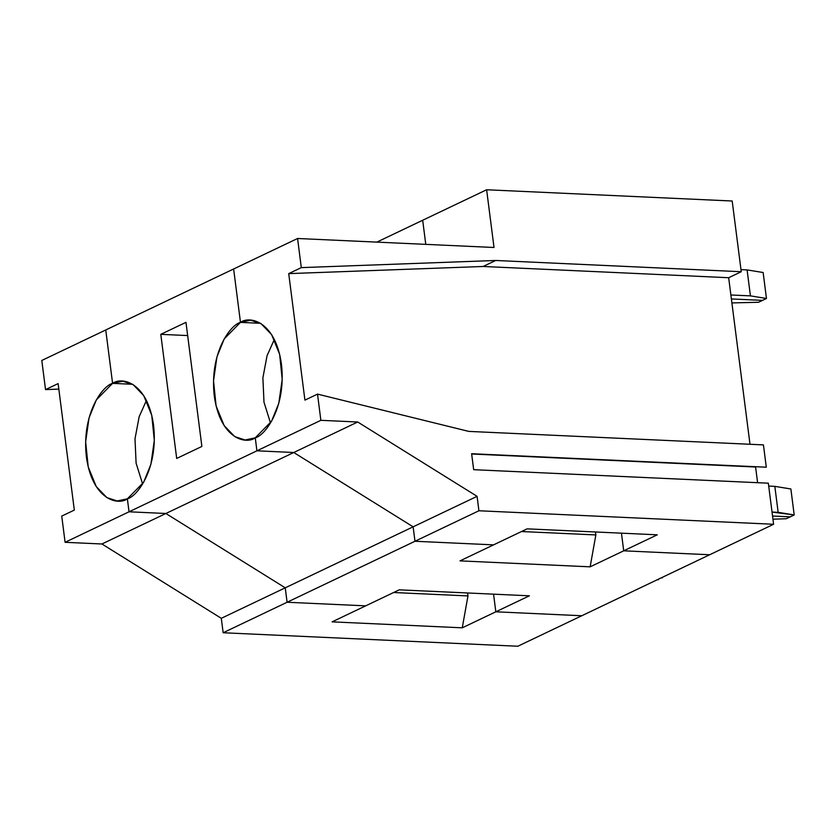 <?xml version="1.0" encoding="UTF-8"?>
<svg xmlns="http://www.w3.org/2000/svg" width="836" height="836" viewBox="0 0 836 836"><rect width="100%" height="100%" fill="white"/><g stroke="black" fill="none" stroke-linecap="round" stroke-linejoin="round"><path stroke-width="1.25" d="M581.772 615.745L495.821 611.806L493.564 594.166L495.821 611.806L581.772 615.745L709.659 554.759L623.708 550.819L590.143 566.829L459.999 560.872L493.564 544.863L414.98 541.258L287.093 602.254L285.243 587.823L165.873 513.492L129.037 511.799L127.375 498.82L129.037 511.799L165.873 513.492L285.243 587.823L287.093 602.254L365.677 605.849L287.093 602.254L414.98 541.258L493.564 544.863L459.999 560.872L590.143 566.829L623.708 550.819L709.659 554.759L581.772 615.745L495.821 611.806L529.387 595.807L462.256 627.815L332.111 621.859L399.242 589.84L365.677 605.849L287.093 602.254L223.149 632.747L517.829 646.238L581.772 615.745L517.829 646.238L223.149 632.747L287.093 602.254L365.677 605.849L332.111 621.859L462.256 627.815L467.972 595.922L467.585 592.975L467.972 595.922L393.641 592.515L467.972 595.922L462.256 627.815L495.821 611.806L581.772 615.745M132.621 384.288L112.588 383.369L105.744 329.969L112.588 383.369C122.108 376.367 147.617 382.575 153.542 425.085C158.558 468.024 137.491 496.448 127.375 498.82L143.635 482.278L150.898 464.335L154.315 440.373L151.755 415.304L143.708 395.595L133.081 384.56L122.725 381.206L112.588 383.369L132.621 384.288M662.363 577.833L661.37 577.791L666.25 575.461L661.37 577.791L662.363 577.833M399.242 589.84L529.387 595.807L399.242 589.84M762.516 300.375L758.565 302.266L762.516 300.375L731.385 298.954L762.516 300.375L766.466 298.494L763.143 272.515L747.091 269.903L763.143 272.515L766.466 298.494L762.516 300.375L731.385 298.954L762.516 300.375M422.682 220.255L425.775 244.363L422.682 220.255L376.837 242.116L486.625 189.762L732.19 201.006L741.25 271.721L728.668 277.719L749.996 444.271L728.668 277.719L741.25 271.721L732.19 201.006L486.625 189.762L422.682 220.255L425.775 244.363L422.682 220.255M233.631 268.983L240.475 322.382L260.508 323.292L240.475 322.382L233.631 268.983L105.744 329.969L233.631 268.983L240.475 322.382L224.205 338.914L216.942 356.867L213.525 380.819L216.096 405.888L224.142 425.597L234.77 436.632L245.126 439.987L255.262 437.824L256.924 450.813L293.76 452.506L413.13 526.826L414.98 541.258L413.13 526.826L285.243 587.823L413.13 526.826L293.76 452.506L165.873 513.492L293.76 452.506L256.924 450.813L129.037 511.799L256.924 450.813L255.262 437.824C245.742 444.825 220.234 438.618 214.298 396.107C209.282 353.168 230.36 324.744 240.475 322.382C249.995 315.371 275.504 321.588 281.429 364.099C286.445 407.038 265.378 435.462 255.262 437.824L256.924 450.813L320.867 420.32L317.513 394.111L304.921 400.12L288.723 273.623L301.305 267.625L297.574 238.49L233.631 268.983L297.574 238.49L494.024 247.487L486.625 189.762L494.024 247.487L297.574 238.49L301.305 267.625L495.685 260.477L741.25 271.721L495.685 260.477L483.103 266.475L728.668 277.719L483.103 266.475L288.723 273.623L304.921 400.12L317.513 394.111L320.867 420.32L357.703 422.002L477.074 496.333L478.923 510.765L414.98 541.258L493.564 544.863L527.129 528.854L493.564 544.863L414.98 541.258L478.923 510.765L773.603 524.266L478.923 510.765L477.074 496.333L357.703 422.002L320.867 420.32L256.924 450.813L293.76 452.506L357.703 422.002L293.76 452.506L413.13 526.826L477.074 496.333L413.13 526.826L414.98 541.258L413.13 526.826L293.76 452.506L256.924 450.813L255.262 437.824L271.522 421.292L278.785 403.339L282.202 379.387L279.642 354.318L271.595 334.609L260.968 323.574L250.612 320.219L240.475 322.382L260.508 323.292L240.475 322.382L233.631 268.983M621.451 533.169L623.708 550.819L621.451 533.169L623.708 550.819L657.274 534.81L527.129 528.854L657.274 534.81L623.708 550.819L709.659 554.759L773.603 524.266L709.659 554.759L623.708 550.819L621.451 533.169M772.548 516.031L790.25 516.847L772.548 516.031L790.25 516.847L786.289 518.728L794.2 514.955L790.877 488.976L774.826 486.364L790.877 488.976L794.2 514.955L790.25 516.847L772.548 516.031M521.518 531.529L595.859 534.935L595.472 531.989L595.859 534.935L590.143 566.829L595.859 534.935L521.518 531.529M185.968 322.341L201.873 446.445L176.699 458.452L160.794 334.337L185.968 322.341L160.794 334.337L187.672 335.57L160.794 334.337L176.699 458.452L201.873 446.445L185.968 322.341M270.509 422.985L263.988 402.2L262.891 377.83L267.06 355.687L274.333 339.468L267.06 355.687L262.891 377.83L263.988 402.2L270.509 422.985M731.897 302.925L758.565 302.266L731.897 302.925M772.955 519.198L786.289 518.728L772.955 519.198M105.744 329.969L112.588 383.369L96.328 399.911L89.055 417.854L85.638 441.805L88.208 466.875L96.255 486.583L106.883 497.619L117.239 500.973L127.375 498.82L129.037 511.799L165.873 513.492L285.243 587.823L287.093 602.254L285.243 587.823L165.873 513.492L129.037 511.799L65.093 542.303L101.929 543.985L165.873 513.492L101.929 543.985L221.3 618.316L285.243 587.823L221.3 618.316L223.149 632.747L221.3 618.316L101.929 543.985L65.093 542.303L129.037 511.799L127.375 498.82C117.855 505.822 92.347 499.604 86.411 457.093C81.395 414.154 102.473 385.73 112.588 383.369L105.744 329.969L41.8 360.462L105.744 329.969M493.564 594.166L495.821 611.806L493.564 594.166M61.739 516.094L74.32 510.085L58.123 383.599L74.32 510.085L61.739 516.094L65.093 542.303L61.739 516.094M657.232 579.756L658.402 579.714L657.232 579.756M58.823 389.106L45.531 389.597L41.8 360.462L45.531 389.597L58.123 383.599L45.531 389.597L58.823 389.106M142.622 483.971L136.101 463.196L135.004 438.816L139.173 416.673L146.446 400.454L139.173 416.673L135.004 438.816L136.101 463.196L142.622 483.971M755.587 467.01L757.594 482.685L755.587 467.01L471.661 454.011L755.587 467.01M763.435 444.888L766.298 467.209L763.435 444.888L468.756 431.397L317.513 394.111L468.756 431.397L763.435 444.888M768.336 483.187L773.603 524.266L768.336 483.187L473.667 469.686L471.619 453.718L766.298 467.209L471.619 453.718L473.667 469.686L768.336 483.187M740.978 269.62L747.091 269.903L750.425 295.871L766.466 298.494L750.425 295.871L730.873 294.983L750.425 295.871L747.091 269.903L740.978 269.62M495.685 260.477L301.305 267.625L288.723 273.623L483.103 266.475L495.685 260.477M768.712 486.082L774.826 486.364L778.149 512.343L794.2 514.955L772.036 512.06L778.149 512.343L774.826 486.364L768.712 486.082"/></g></svg>
